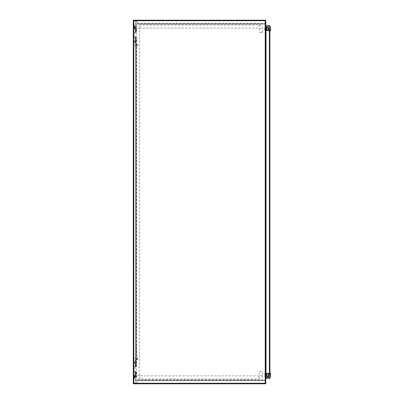 <?xml version="1.0" encoding="UTF-8"?>
<svg xmlns="http://www.w3.org/2000/svg" width="404" height="404" viewBox="0 0 404 404"><rect width="100%" height="100%" fill="white"/><g stroke="black" fill="none" stroke-linecap="round" stroke-linejoin="round"><path stroke-width="0.3" stroke-dasharray="2.02 1.52" d="M133.305 20.463L265.489 20.463L137.471 20.463L137.471 23.584L137.471 20.2L133.305 20.2L133.305 20.463L137.471 20.463L137.471 20.2L138.057 20.463L136.885 20.463L136.885 20.2M136.885 383.8L136.885 383.537L138.057 383.537L138.057 383.8L137.471 383.537L265.489 383.537L133.305 383.537L133.305 383.8L137.471 383.8L137.471 383.28L137.471 383.537L133.305 383.537M262.166 20.463L260.994 20.463L260.994 20.2L262.166 20.2L262.166 20.463L260.994 20.463M260.994 383.8L260.994 383.537L262.166 383.537L262.166 383.8L260.994 383.8M133.825 25.472L134.345 25.472L134.345 27.169L134.345 25.472L133.825 25.472L133.825 27.169L133.567 27.169L135.527 27.169L135.779 27.689L135.699 27.169L133.825 27.169L135.391 27.245L135.391 27.689L134.476 27.689L135.779 27.689L135.699 27.169L135.779 27.689L135.391 27.689L135.391 29.255L134.476 29.255L134.476 27.689L134.476 29.255L135.779 29.255L135.391 29.255L135.391 27.245L133.825 27.245L133.825 32.3L133.825 27.169M135.128 27.169L134.608 27.169L135.128 27.169L135.128 25.472L134.608 25.472L135.128 25.472M134.608 27.169L134.608 25.472L134.608 28.598L134.608 27.169L134.345 27.169L134.345 28.598L134.345 27.169L134.608 27.169M135.128 37.183L135.128 32.376L133.825 32.376L133.825 37.183L133.512 37.183L135.779 37.183L133.618 37.193L133.825 42.314L133.562 42.39L135.517 42.405L133.567 42.39L134.476 42.405L133.562 42.405L133.562 45.788L133.825 37.259L134.921 37.259L133.825 37.193L134.921 37.193L134.921 37.713L134.921 37.259L135.779 37.259L133.567 37.183L133.562 32.376L133.825 32.3L133.825 27.245L133.825 32.3L135.779 32.3L135.779 29.775L135.391 29.775L135.391 29.255L135.517 32.3L135.779 29.775L135.391 29.775M135.779 29.775L136.168 29.775L136.168 31.855L135.779 31.855L135.779 29.255L136.219 31.855L136.219 20.523L133.335 20.523L136.219 20.523L136.168 32.3L136.168 31.855L135.779 31.855L135.779 32.376L134.921 32.3L134.921 31.855L134.921 32.376L133.578 32.376L136.092 32.376L133.512 32.376L135.128 32.376M135.562 42.314L133.825 42.314L135.391 42.314L135.391 41.87L134.476 41.87L135.779 41.87L135.517 44.485L136.89 44.485L136.89 45.788L133.562 45.788L137.865 45.788L137.865 44.485L135.517 44.485L135.517 42.405L133.825 42.405L135.779 42.314L135.779 41.87L135.461 41.87L135.532 40.551L135.845 40.572L135.532 40.551L135.461 41.87L135.774 41.87L135.845 40.572L135.774 41.87L135.391 41.87L135.391 40.309L134.476 40.309L135.779 40.309L135.517 37.259L135.517 37.703L136.168 37.703L135.961 40.319L136.219 40.319L136.219 345.445L135.961 345.445L136.219 344.536M133.825 32.376L133.825 20.523L133.825 32.376L133.305 32.376L133.305 37.193L133.618 37.193M135.391 31.855L135.779 31.855M133.562 37.183L133.512 32.376M136.89 45.788L137.865 45.788L137.865 44.485L136.89 44.485M135.699 42.39L135.391 42.39L135.391 39.789L135.779 39.789L135.779 37.703L136.168 37.703L136.168 37.259L136.168 39.789L135.779 39.789L135.779 40.309L135.391 40.309L135.391 37.713L134.921 37.713L135.391 37.703M136.092 37.183L135.779 37.183L136.168 37.259L135.779 37.259L135.779 39.789L136.168 39.789L136.219 37.976L136.219 40.319L135.961 40.319L135.961 43.965L136.219 43.965L135.961 43.965L135.961 58.555L136.219 58.555M134.476 41.87L134.476 40.309L134.476 41.87M135.391 39.789L135.779 39.789M133.305 383.477L133.305 37.193L133.825 37.193L133.825 42.314L133.825 37.183L133.825 366.807L134.921 366.807L134.921 366.287L134.921 366.807L133.305 366.807L135.128 366.807L135.128 371.624L133.825 371.624L134.921 371.624L134.921 372.145L134.921 371.624L133.562 371.624L133.562 383.477L135.699 383.477L133.335 383.477L133.628 383.477L133.562 42.39L133.562 371.624L133.305 371.624L133.825 371.624L133.825 366.807L135.779 366.807L135.517 366.807L135.779 363.681L135.391 363.681L135.391 362.12L135.391 363.681L134.476 363.681L134.476 362.12L135.391 362.12L134.476 362.12L134.476 363.681L135.779 363.681L135.779 364.201L135.391 364.201L136.168 364.201L135.779 364.201L135.779 366.287L136.168 366.287L135.391 366.287L135.517 366.731L133.512 366.807L135.128 366.807M135.774 27.689L135.461 27.689L135.774 27.689L135.845 28.992L135.774 27.689M135.532 29.007L135.845 28.992L135.532 29.007L135.461 27.689L135.532 29.007M133.567 27.169L133.562 20.523L133.562 27.169M135.961 31.593L135.699 31.855L135.699 20.523L135.699 31.855L136.219 31.855L135.961 31.855L135.961 20.523L136.219 31.593M133.628 20.523L133.628 383.477M133.305 20.523L133.497 32.376M139.597 28.406A0.283 0.283 0 0 1 139.88 28.123L259.171 28.123A0.283 0.283 0 0 1 259.454 28.406L259.454 32.31L262.534 32.31L262.534 28.406A3.363 3.363 0 0 0 259.171 25.038L139.88 25.038A3.363 3.363 0 0 0 136.517 28.406L136.517 375.594A3.363 3.363 0 0 0 139.88 378.962L259.171 378.962A3.363 3.363 0 0 0 262.534 375.594L262.534 371.69L259.454 371.69L259.454 375.594A0.283 0.283 0 0 1 259.171 375.877L139.88 375.877A0.283 0.283 0 0 1 139.597 375.594L139.597 28.406L136.517 28.406M262.534 32.31L259.454 32.31M259.454 371.69L262.534 371.69M136.219 376.311L135.961 376.311L135.961 374.75L136.219 374.75L136.219 376.311L135.961 376.311L135.961 383.477L136.219 383.477L135.699 383.477L135.961 383.477L135.961 372.145L136.219 372.145L136.219 372.407L135.699 372.145L136.219 372.145L136.219 383.477L136.219 376.311M136.219 372.407L136.219 374.75L135.961 374.75L135.961 372.407M136.219 345.445L136.219 362.115L135.961 362.115L136.219 362.115L136.219 363.681L135.961 363.681L135.961 345.445M135.961 366.287L135.961 366.024L136.219 366.287L135.961 366.287L135.961 37.713L136.219 37.713L136.219 366.287L134.921 366.287L135.961 366.287M136.219 366.024L136.219 363.681L135.961 363.681L135.961 366.024M136.219 360.035L135.961 360.035L136.219 360.035M134.921 372.145L135.699 372.145L134.921 372.145M136.219 59.464L135.961 59.464L135.961 344.536M135.961 37.976L135.961 37.713L136.219 37.976M136.219 41.885L135.961 41.885L136.219 41.885M135.961 59.464L135.961 58.555M267.312 375.856L267.312 373.771L267.312 375.856M267.312 373.771L268.089 373.771L267.312 373.771M268.089 375.856L268.089 373.771L268.089 375.856M268.286 376.053L269.392 376.053L268.286 376.053M269.655 30.618L269.655 27.947L268.089 28.144L268.089 30.229L267.312 30.229L267.312 28.144L266.009 27.947L267.312 28.144L267.312 30.229L268.089 30.229L268.286 27.947L269.912 27.947L269.912 376.053L269.392 376.053L269.655 376.053L269.655 373.382M265.746 383.214L265.489 383.214L265.746 383.477L265.746 373.316L265.746 376.053L267.115 376.053L265.489 376.053L265.489 373.382M269.912 373.382L269.912 376.053L269.655 376.053L269.655 27.947L269.912 27.947L269.912 30.618M265.489 30.618L265.489 27.947L266.009 27.947L265.746 27.947L265.746 30.684L265.746 20.523L265.489 20.523L265.746 20.786M265.746 24.992L265.489 24.992L265.489 27.947L265.746 27.947L265.746 376.053L265.489 376.053L265.489 379.008L265.746 379.008M262.166 383.537L260.994 383.537M138.057 383.537L136.885 383.537M136.885 20.463L138.057 20.463M265.489 383.214L265.489 383.8M265.423 383.477L265.423 20.523M265.489 24.109L137.471 24.109L137.471 23.584L137.471 24.109L265.489 24.109L265.489 23.584L265.746 24.174L265.489 24.174M269.912 375.791L269.655 375.791M269.912 373.316L269.655 373.316M265.489 379.826L265.746 379.826L265.489 380.416L265.489 379.891L137.471 379.891L137.471 383.28L137.471 380.416L265.489 380.416L137.471 380.416L137.471 379.891L265.489 379.891M265.746 380.088L265.489 380.088M265.746 375.791L265.489 375.791M265.746 373.316L265.489 373.316L265.489 376.053L265.746 376.053L265.489 376.053L265.489 373.316L265.746 373.316M265.489 27.947L265.489 30.684L265.746 30.684L265.489 30.684L265.489 27.947L265.746 27.947L265.489 27.947M265.489 28.209L265.746 28.209M265.489 23.912L265.746 23.912M269.655 28.209L269.912 28.209M269.655 30.684L269.912 30.684M265.489 20.2L265.489 20.786M137.471 23.846L265.489 23.846L137.471 23.846M137.471 380.154L265.489 380.154L137.471 380.154M135.128 361.595L133.825 361.6L135.128 361.6M135.699 361.6L135.779 362.12L135.391 362.12L135.779 362.12L135.461 362.12L135.774 362.12L135.845 363.418L135.532 363.438L135.845 363.418L135.779 361.676L133.825 361.676L135.527 361.6L135.779 362.12L135.517 359.515L137.86 359.515L135.517 359.515L135.517 361.595L134.476 361.595L135.699 361.6L133.512 361.6L135.562 361.676M133.825 378.528L134.345 378.528L134.345 376.831L134.345 378.528L133.825 378.528L133.825 376.831L135.391 376.831L133.436 376.755L133.436 371.7L135.128 371.624M135.128 376.831L134.608 376.831L135.128 376.831L135.128 378.528L134.608 378.528L135.128 378.528M134.608 376.831L134.608 378.528L134.608 375.402L134.345 375.402L134.608 375.402L134.608 376.831L134.345 376.831L134.345 375.402L134.345 376.831L134.608 376.831M135.527 376.831L135.532 374.993L135.845 375.008L135.532 374.993L135.461 376.311L135.774 376.311L135.845 375.008L135.774 376.311L135.391 376.311L135.391 374.745L134.476 374.745L134.476 376.311L135.391 376.311L134.476 376.311L134.476 374.745L135.779 374.745L135.779 372.145L135.391 372.145L135.779 371.624L133.825 371.624L135.517 371.624L133.825 371.7L133.825 376.755L135.391 376.755L135.391 376.311L135.779 376.311L135.527 376.831M135.562 376.755L135.391 374.745L135.779 374.745L135.779 372.145L136.168 372.145L136.168 374.225L135.779 374.225L136.168 374.225L136.168 371.7L136.168 372.145L135.517 372.145L135.517 371.7L135.779 372.145M135.779 374.225L135.391 374.225L135.779 374.225L135.779 371.624L136.168 371.7L133.436 371.7L133.825 371.624L133.436 371.7L133.436 376.755L133.825 376.831M133.825 366.807L133.825 361.676L133.436 361.676L133.825 361.676L133.825 366.731L133.436 366.731L133.436 361.676L133.436 366.731L136.168 366.731L133.825 366.807L133.825 37.193M135.532 363.438L135.461 362.12L135.532 363.438M136.168 366.287L136.168 364.201L136.168 366.287M136.092 366.807L135.779 366.807L136.092 366.807M137.471 358.212L137.86 358.212L137.86 359.515L137.86 358.212L133.436 358.212L137.471 358.212L137.471 359.515L137.471 358.212M133.436 361.595L134.476 361.595L133.436 361.595L133.436 358.212L133.436 361.595M268.221 27.361L267.18 27.361L268.221 27.361L268.221 26.583L267.18 26.583L267.18 27.361M266.398 30.618L266.569 27.361L268.832 27.361L269.003 30.618M265.746 25.735L265.554 26.841L265.781 25.538L269.62 25.538L269.852 26.841L269.62 25.538M270.498 26.841L270.695 30.618L264.706 30.618L264.903 26.841L269.852 26.841L264.903 26.841L264.706 30.618L265.746 30.618M267.18 26.583L268.221 26.583M266.095 25.538L269.306 25.538L266.095 25.538L266.281 26.583L269.12 26.583L266.281 26.583L266.095 25.538L266.281 26.583M269.306 25.538L269.12 26.583M267.18 376.639L268.221 376.639L267.18 376.639L267.18 377.417L268.221 377.417L268.221 376.639M269.003 373.382L268.832 376.639L266.569 376.639L266.398 373.382M265.746 373.382L264.706 373.382L264.903 377.159L265.554 377.159L265.746 378.265M268.221 377.417L267.18 377.417M269.306 378.462L266.095 378.462L269.306 378.462L269.12 377.417L266.281 377.417L269.12 377.417L269.306 378.462L269.12 377.417M266.095 378.462L266.281 377.417M265.554 377.159L269.852 377.159L269.62 378.462L265.781 378.462L265.554 377.159L265.781 378.462M269.852 377.159L264.903 377.159L264.706 373.382L270.695 373.382L270.498 377.159M137.471 44.485L137.471 45.788M136.168 37.259L135.779 37.183L135.779 37.703M133.825 383.28L265.226 383.28M265.226 20.72L133.825 20.72M259.454 28.406L262.534 28.406M259.171 25.038L259.171 28.123M139.88 28.123L139.88 25.038M139.597 375.594L136.517 375.594M262.534 375.594L259.454 375.594M139.88 378.962L139.88 375.877M259.171 375.877L259.171 378.962M135.699 372.145L135.699 383.477L135.699 372.145M133.825 371.624L133.825 383.477L133.825 371.624L133.825 376.755L135.699 376.831M135.699 37.713L135.699 366.287L135.699 37.713M269.392 377.159L269.392 26.841M266.009 377.159L266.009 26.841M137.471 20.72L265.489 20.72L137.471 20.72M137.471 23.584L265.489 23.584L137.471 23.584M137.471 383.28L265.489 383.28L137.471 383.28M135.391 374.225L135.391 372.145M135.391 361.676L135.391 362.12L135.391 361.676M135.391 364.201L135.391 366.287M135.779 364.201L135.779 366.287"/><path stroke-width="0.61" d="M136.885 20.2L138.057 20.2L136.885 20.2M138.057 383.8L260.994 383.8M260.994 20.2L138.057 20.2M133.335 383.477L133.305 383.8L265.489 383.8L265.226 383.28L133.825 383.28L133.305 383.8M133.305 20.523L133.305 383.477M262.166 20.2L265.489 20.2L265.226 20.72L265.226 383.28M265.489 379.891L265.489 383.477L265.746 383.477L265.746 20.523L265.489 20.523L265.489 383.537M265.226 20.72L133.825 20.72L133.305 20.2L265.489 20.2M133.335 20.523L133.305 20.2M269.655 373.382L269.912 373.382M265.489 379.008L265.489 379.826M265.489 373.382L265.489 30.618M269.912 30.618L269.655 30.684L269.655 373.316M269.912 30.684L269.912 373.316M265.489 24.174L265.489 24.992M265.489 24.109L265.489 20.463M262.166 383.8L265.489 383.8M266.398 30.618L266.569 27.361L268.832 27.361L269.003 30.618L265.746 30.618M269.003 30.618L270.695 30.618L270.498 26.841L269.852 26.841L269.62 25.538L265.746 25.735M269.852 26.841L270.498 26.841M269.003 373.382L268.832 376.639L266.569 376.639L266.398 373.382L270.695 373.382L270.498 377.159L269.852 377.159L269.62 378.462L265.746 378.265M266.398 373.382L265.746 373.382M270.498 377.159L269.852 377.159M269.392 30.618L269.392 373.382M266.009 30.618L266.009 373.382M133.825 20.72L133.825 383.28M266.66 30.618L266.66 27.361M268.741 30.618L268.741 27.361M268.741 373.382L268.741 376.639M266.66 373.382L266.66 376.639"/></g></svg>
